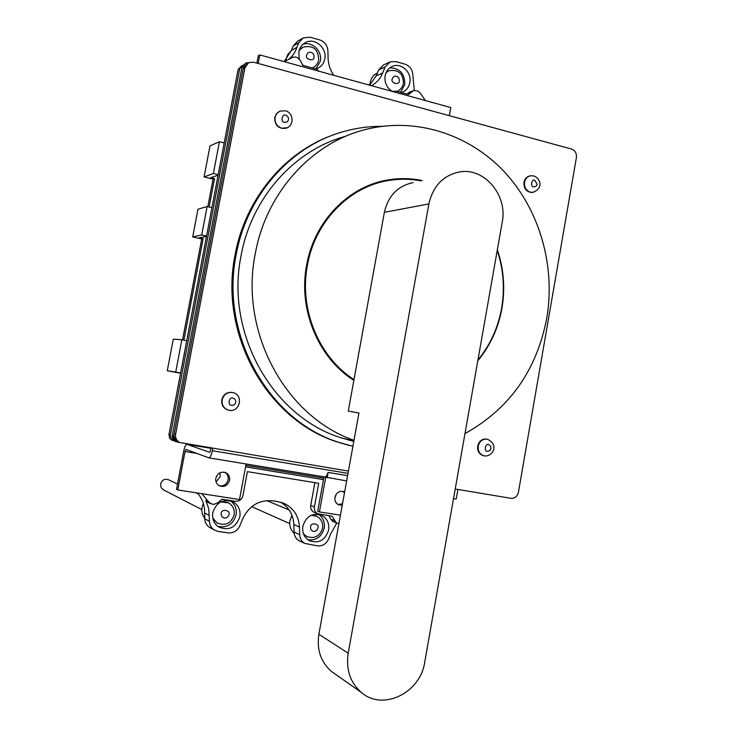 <?xml version="1.0" encoding="UTF-8"?>
<svg xmlns="http://www.w3.org/2000/svg" width="737" height="737" viewBox="0 0 737 737"><rect width="100%" height="100%" fill="white"/><g stroke="black" fill="none" stroke-linecap="round" stroke-linejoin="round"><path stroke-width="1.11" d="M229.566 480.404C227.733 485.711 224.306 487.498 219.267 485.784C216.531 484.089 215.388 481.565 215.83 478.212C217.599 473.007 220.962 471.183 225.927 472.739C228.792 474.398 230.008 476.95 229.566 480.404M219.11 485.692C223.689 486.438 226.701 484.485 228.129 479.824C228.571 476.471 227.411 473.946 224.665 472.27C227.411 473.946 228.571 476.471 228.129 479.824C226.701 484.485 223.689 486.438 219.11 485.692M342.244 505.186L338.596 504.771C335.74 503.233 334.515 500.727 334.93 497.235C336.459 492.399 339.49 490.556 344.004 491.708L344.63 492.012M338.136 504.541L342.502 503.767L338.136 504.541M212.735 448.354L212.293 450.712C211.344 455.171 210.202 457.539 208.866 457.843L185.982 449.441L185.042 451.477L177.783 489.967L176.521 489.34L183.753 450.989C184.637 446.815 185.678 444.586 186.866 444.3L209.769 452.361L211.206 448.105M186.737 340.687L181.855 339.729L175.719 372.084L180.62 372.996L173.84 371.945L180.583 373.198M182.564 339.868L201.708 238.945L203.126 238.641L199.294 237.793L206.01 236.549M207.816 206.701L213.048 179.1L214.513 178.575L210.699 177.663L217.59 175.415M457.917 489.442L456.231 499.013L453.531 498.571M346.63 480.957L324.621 476.922M256.909 63.124L258.282 55.865L259.811 54.925L450.795 107.547L449.33 115.672M259.811 54.925L258.199 63.474M213.048 179.1L204.103 176.963L209.99 145.944L219.405 141.716L224.205 142.914M175.719 372.084L167.271 370.757L180.574 373.235M325.736 477.281L319.425 511.929L317.711 511.248L323.985 476.821M177.783 489.967L239.516 499.539L246.112 463.978M324.566 476.903L324.777 476.95C326.003 476.903 327.108 475.393 328.085 472.408L347.588 475.651M327.246 477.769L328.085 472.408M347.588 475.669L328.214 472.445M219.405 141.716L213.38 173.49L218.189 174.651M211.934 207.659L207.115 206.535L201.726 234.946L206.563 236.024M201.708 238.945L192.698 236.936L197.967 209.216L207.115 206.535M167.271 370.757L173.269 339.195L181.855 339.729M214.513 178.575L209.124 207.005M203.126 238.641L183.891 340.125M204.103 176.963L213.38 173.49M201.726 234.946L192.698 236.936M319.425 511.929L340.43 515.181M344.492 492.767L342.687 491.321L344.492 492.767M291.235 50.779L287.504 54.879L285.901 59.854M377.307 73.055C373.539 74.787 371.199 77.836 370.278 82.212L370.048 84.902M299.24 58.665L298.872 51.682C299.756 47.472 301.977 44.423 305.542 42.516C314.782 37.311 327.283 48.052 324.777 58.923C323.838 63.391 321.415 66.542 317.527 68.384L315.924 68.956M303.358 65.482L301.848 63.787M315.878 68.937L320.337 61.235C322.594 51.268 312.046 40.931 302.944 44.294M392.397 91.452C386.741 87.86 384.309 82.636 385.11 75.773C386.096 71.121 388.611 67.942 392.664 66.238C401.453 62.424 412.047 72.641 409.818 82.673C408.777 87.546 406.096 90.789 401.766 92.401L401.37 92.53M400.477 92.282L404.733 84.727C404.926 73.691 399.942 68.071 389.762 67.878M302.41 38.379L297.591 41.217L293.252 45.961L291.318 50.512L284.123 61.632M389.403 62.212L383.673 64.819L378.615 69.904L376.137 75.893L369.707 85.206M291.318 50.512L296.937 47.279C295.215 52.318 292.349 56.436 288.342 59.633L292.165 57.449M319.287 71.314L315.814 68.919L302.787 65.326L300.484 60.655L297.389 57.597L295.261 57.007L292.543 57.237L284.381 61.696M296.937 47.279L298.89 42.672L303.276 37.873L310.185 37.228L319.766 39.945C324.731 41.742 327.44 45.372 327.919 50.853L328.094 58.481C328.37 64.653 330.287 70.264 333.843 75.321M376.137 75.893L382.623 73.027C380.31 78.675 376.607 82.894 371.522 85.704M382.623 73.027L385.129 66.975L390.232 61.825L395.907 61.586L405.046 64.174C409.772 65.897 412.37 69.425 412.812 74.769L414.286 90.365M425.378 100.545L420.431 93.295L417.796 91.019L413.724 90.494L408.602 94.52L396.23 91.112L392.535 91.406M407.036 94.087L409.422 92.162L413.374 90.633M299.296 49.987L302.216 47.555M386.225 72.3L388.436 71.001M291.972 515.32L289.954 520.515C289.19 525.628 290.581 529.848 294.118 533.146M314.69 512.565L313.971 512.279C311.419 510.824 310.351 508.548 310.728 505.444L314.892 482.643M203.338 503.408L202.076 507.203C201.376 511.432 202.27 515.181 204.775 518.433M336.192 494.223L334.819 498.184M219.902 472.776L220.206 476.609L216.088 481.98M328.638 530.06C325.183 540.368 318.706 543.888 309.208 540.617C304.132 537.42 302.013 532.602 302.852 526.181C306.159 516.167 312.451 512.556 321.719 515.356C327.173 518.461 329.476 523.362 328.638 530.06M307.9 539.779C316.237 540.709 321.664 536.84 324.179 528.171C324.999 522.247 323.147 517.632 318.651 514.343M239.847 516.701C235.886 527.701 228.811 531.119 218.603 526.937C213.859 523.528 211.915 518.756 212.772 512.63C216.503 501.989 223.357 498.442 233.316 501.989C238.539 505.315 240.713 510.225 239.847 516.701M217.784 526.365C227.014 528.171 233.113 524.348 236.089 514.887C236.936 508.899 235.048 504.209 230.441 500.81M280.677 502.229C288.821 507.12 293.215 514.564 293.86 524.551L294.045 532.086C294.256 535.946 295.906 538.821 299.001 540.7L300.171 541.253M197.378 492.998C202.343 498.599 204.766 505.269 204.637 513.007L204.785 518.83C204.969 522.459 206.48 525.269 209.326 527.268L210.727 528.042M323.746 478.129L245.863 465.314M207.862 502.33L205.761 500.487L208.755 508.751L209.446 521.326C209.63 524.993 211.16 527.839 214.034 529.866L218.078 531.405L228.12 532.869C233.463 533.256 237.36 530.907 239.829 525.822L242.528 519.226C248.894 505.822 258.954 499.695 272.718 500.828L277.95 501.639L285.21 503.961C294.008 508.788 298.771 516.48 299.489 527.047L299.673 534.675C299.885 538.581 301.562 541.492 304.685 543.399L317.463 545.887C322.548 546.246 326.27 543.943 328.619 538.968L330.535 534.159L336.818 523.058M299.489 527.047L293.86 524.551M209.299 515.43L204.637 513.007M201.8 493.689L208.709 501.915L211.666 503.988L213.933 504.338L217.977 502.726L221.874 499.207L235.444 501.307C239.322 501.492 241.81 499.622 242.924 495.706L247.392 471.652L318.697 483.269L314.395 506.872C314.008 509.995 315.086 512.289 317.629 513.744L332.101 516.232L336.339 522.865L338.937 523.427M245.578 466.853L323.469 479.63M333.004 521.52L330.572 519.041L329.015 515.753M311.751 515.052L315.786 515.836M307.034 536.665L303.626 534.233M177.525 484.034L168.828 479.888C164.839 478.405 162.085 479.759 160.583 483.951L161.117 487.618L163.725 490.004M221.386 501.565L227.733 502.431M217.489 523.242L212.892 518.682M353.852 441.048L349.347 440.256M243.09 64.985L239.755 68.652L170.367 435.079L171.26 439.105L174.522 441.048M353.871 440.938L348.048 439.906M241.616 65.667L238.079 69.665L168.948 434.59L169.584 438.22L172.661 440.45M353.806 441.325L353.244 441.233M248.995 62.516L246.103 62.94L243.671 66.275L173.683 436.221C173.361 438.708 174.245 440.56 176.346 441.767L179.773 442.559M353.824 441.205L351.337 440.772M245.55 63.271L241.957 67.316L172.237 435.724L172.873 439.381L175.977 441.638M497.355 249.751C503.786 268.858 505.315 288.379 501.934 308.296C498.341 328.168 490.298 345.662 477.806 360.762M353.861 380.356C318.209 357.933 297.96 309.356 306.647 264.979C314.33 221.045 348.979 185.853 388.583 179.846C399.841 178.022 411.025 178.253 422.135 180.547M352.903 446.309L338.808 442.347C268.535 420.477 219.746 334.46 236.19 254.643C246.987 194.752 291.345 145.521 344.225 131.398C356.625 127.971 369.163 126.276 381.858 126.331M349.707 445.553L337.463 442.016C267.347 420.201 218.686 334.414 235.085 254.809C245.264 198.76 284.823 151.702 333.548 134.834M464.983 433.568C509.387 408.897 536.647 370.453 546.753 318.237C555.689 265.854 539.641 209.603 504.099 171.555C468.456 133.729 414.572 116.566 364.382 129.813C311.088 143.457 266.14 193.048 255.288 253.583C239.258 332.055 285.707 416.847 353.99 440.311M345.865 136.207C294.542 149.878 251.52 197.654 241.063 255.721C225.034 333.548 273.031 417.354 341.765 438.008L353.797 441.362M247.77 63.207L243.201 68.771L174.172 433.642C173.683 437.382 175.019 440.155 178.17 441.97L179.717 442.532M370.987 184.582L372.775 184.388M348.417 471.09L179.644 442.495C176.484 440.671 175.148 437.889 175.627 434.13L244.924 67.74L248.599 62.7L253.592 62.212L571.543 149.049C575.146 150.468 576.767 153.305 576.408 157.571L518.424 492.288C517.3 496.517 514.813 498.525 510.944 498.323L455.226 488.99M477.944 359.96C490.197 345.027 498.083 327.753 501.621 308.167C504.956 288.545 503.491 269.3 497.235 250.433M420.845 180.851C410.297 178.842 399.684 178.695 389.016 180.418C349.587 186.35 315.077 221.367 307.43 265.09C298.835 309.052 318.771 357.187 354 379.573L348.279 411.08L358.937 412.996L318.872 634.281C316.624 649.684 320.798 662.056 331.41 671.416L335.215 674.088M370.978 184.83L369.863 185.024M318.872 634.281L348.205 653.203L428.888 203.909L384.364 212.33L354 379.573M348.279 411.08L358.928 413.042M384.364 212.33C388.233 195.738 397.805 185.835 413.098 182.638M428.888 203.909C433.024 185.991 443.241 175.332 459.529 171.924C484.338 167.29 507.811 195.268 502.238 221.994L424.724 662.185C420.486 692.854 382.872 711.398 361.379 692.476L331.41 671.416M348.205 653.203C345.837 669.546 350.232 682.637 361.379 692.476M532.879 192.357L532.188 192.477C526.504 192.108 523.767 188.718 523.97 182.297C524.762 178.722 526.771 176.594 529.967 175.903M286.665 127.98L285.855 128.293C278.485 129.003 274.763 125.419 274.698 117.551L276.375 113.811L279.526 111.379M483.748 455.733L483.021 455.567C479.013 454.001 477.235 450.832 477.696 446.042C479.105 440.929 482.164 438.626 486.871 439.132M228.498 410.177L227.429 409.883C223.154 407.985 221.293 404.613 221.828 399.758C223.412 394.35 226.885 391.909 232.256 392.434M186.958 444.31L211.15 448.363L186.995 444.328M196.788 453.421L185.042 451.477M348.002 473.366L212.293 450.712M288.342 59.633L291.861 57.661M298.89 42.672L293.252 45.961M385.129 66.975L378.615 69.904M407.828 93.24L412.121 91.572M314.017 57.173C314.413 62.074 304.574 59.338 306.666 55.118C307.338 52.861 308.803 51.912 311.06 52.29C313.225 53.156 314.211 54.787 314.017 57.173M313.372 67.463L312.479 67.924C315.823 66.284 317.887 63.612 318.679 59.9C318.329 49.149 313.059 44.92 302.87 47.205L299.158 50.448M399.251 80.95C399.629 85.741 390.242 83.134 392.241 78.988C392.876 76.786 394.277 75.856 396.432 76.197C398.496 77.035 399.436 78.619 399.251 80.95M386.096 72.585L389.09 70.724C398.542 69.342 403.314 73.562 403.406 83.382C402.623 87.104 400.56 89.767 397.197 91.379M299.673 534.675L294.045 532.086M209.446 521.326L204.785 518.83M208.709 501.915L205.761 500.487M334.358 520.562L330.572 519.041M314.395 506.872L310.728 505.444M310.59 526.918C310.203 522.082 319.996 523.565 317.914 528.014C317.242 530.345 315.786 531.469 313.538 531.395C311.382 530.815 310.397 529.313 310.59 526.918M311.272 515.255L316.597 516.186C321.24 518.839 323.23 522.865 322.557 528.263C319.849 536.398 314.515 539.125 306.564 536.425L303.441 533.745M221.229 513.459C220.824 508.502 231.096 510.059 228.912 514.61C228.212 516.996 226.683 518.148 224.324 518.056C222.058 517.448 221.026 515.918 221.229 513.459M220.584 501.952L228.645 502.892C233.003 505.683 234.836 509.682 234.136 514.896C231.031 523.602 225.273 526.264 216.853 522.874L212.717 517.807M170.367 435.079L168.948 434.59M239.755 68.652L238.079 69.665M173.683 436.221L172.237 435.724M243.671 66.275L241.957 67.316M243.201 68.771L244.924 67.74M175.627 434.13L174.172 433.642M533.699 186.857C530.069 187.069 531.607 178.326 534.841 180.335L537.172 184.351L535.919 186.433L533.699 186.857M533.496 192.246L530.382 192.2C526.071 190.579 524.127 187.235 524.551 182.177C525.361 178.566 527.397 176.429 530.649 175.775L533.652 175.922M284.5 122.287C280.327 122.443 282.068 113.093 285.799 115.304C287.771 116.059 288.664 117.505 288.489 119.661C287.881 121.706 286.546 122.582 284.5 122.287M287.31 127.694L281.81 128.238C276.854 126.414 274.615 122.793 275.094 117.376C275.776 114.281 277.508 112.181 280.29 111.057L285.348 110.799M487.443 451.311C483.721 451.799 485.287 442.845 488.613 444.614L490.547 445.977L490.999 448.501L489.718 450.703L487.443 451.311M478.249 446.152C479.594 441.177 482.56 438.847 487.148 439.169L487.599 439.27C500.027 445.553 491.616 457.299 484.329 455.853L483.573 455.687C479.566 454.121 477.788 450.943 478.249 446.152M484.227 455.834L483.021 455.567M231.621 405.286C227.337 405.765 229.124 396.174 232.956 398.118C234.983 398.726 235.904 400.127 235.72 402.319C235.094 404.438 233.73 405.424 231.621 405.286M222.187 399.832C223.726 394.507 227.134 392.056 232.422 392.462L233.334 392.683C243.836 395.345 239.737 412.609 229.152 410.316L227.788 409.965C223.514 408.068 221.644 404.687 222.187 399.832M229.087 410.306L227.429 409.883M208.866 457.843L324.777 476.95M224.831 472.316L225.927 472.739M343.193 491.432L344.004 491.708M304.399 43.17L305.542 42.516M391.568 66.726L392.664 66.238M370.057 84.11L368.362 84.838M304.685 543.399L299.001 540.7M285.21 503.961L281.718 502.533M214.034 529.866L209.326 527.268M210.192 503.463L207.235 502.026M336.339 522.865L332.534 521.326M317.629 513.744L313.944 512.27M320.144 514.721L321.719 515.356M231.372 501.105L233.316 501.989M289.153 509.976L266.702 500.607M289.724 523.62L251.741 506.669M198.106 493.836L195.867 492.767M201.827 509.58L162.978 489.617M173.011 440.579L171.583 440.072M176.346 441.767L174.89 441.251M179.644 442.495L178.17 441.97M388.583 179.846L374.82 183.227M338.808 442.347L337.463 442.016M353.889 440.855L341.765 438.008M533.837 175.968C539.714 177.755 544.468 188.092 532.777 192.366L532.188 192.477M285.477 110.826C293.722 112.632 294.413 125.852 286.26 128.127L285.855 128.293"/></g></svg>
